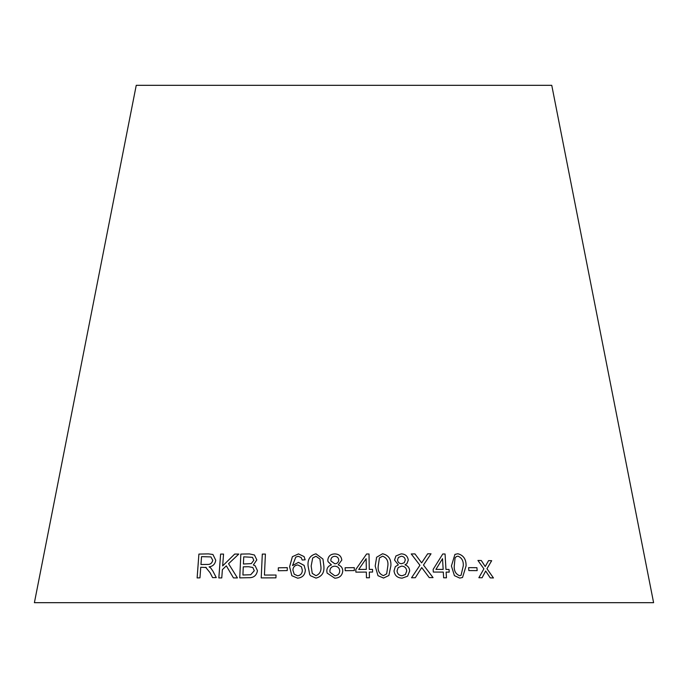 <?xml version="1.0" encoding="UTF-8"?>
<svg xmlns="http://www.w3.org/2000/svg" width="688" height="688" viewBox="0 0 688 688"><rect width="100%" height="100%" fill="white"/><g stroke="black" fill="none" stroke-linecap="round" stroke-linejoin="round"><path stroke-width="1.03" d="M653.6 602.679L34.4 602.679L136.241 85.321L551.759 85.321L653.6 602.679M493.451 577.954L486.975 568.709L491.688 560.686L488.566 560.617L485.229 566.534L481.273 560.496L477.936 560.462L483.896 568.821L478.865 577.722L482.099 577.757L485.668 571.006L490.252 577.886L493.451 577.954M477.154 570.627L476.93 567.686L468.623 567.634L468.846 570.576L477.154 570.627M451.414 565.975L454.415 575.641L459.739 578.083L462.534 577.49L466.086 565.914C466.232 559.249 463.48 555.19 457.83 553.745L454.931 554.408L451.414 565.975M429.235 577.61L433.044 577.602L423.481 565.054L431.023 553.797L427.669 553.806L421.641 562.879L414.95 553.909L411.235 553.96L419.938 565.261L411.544 577.774L415.303 577.722L421.735 567.566L429.235 577.61M449.187 572.149L449.04 569.458L445.953 569.432L445.067 554.003L442.771 553.986L433.148 569.38L433.302 572.055L443.304 572.089L443.64 577.791L446.452 577.808L446.125 572.106L449.204 572.141L449.04 569.458L445.97 569.432L445.067 554.003L442.754 553.995M406.918 563.67L408.276 560.066C407.631 556.042 405.249 553.978 401.121 553.857L395.927 555.964L394.525 560.032L398.318 564.848L395.351 566.611L394.018 570.902C394.688 575.555 397.406 577.963 402.17 578.135L407.614 576.191L409.695 570.928C409.48 567.867 407.915 565.828 404.983 564.831L406.926 563.661L408.285 560.058C407.623 556.05 405.241 553.986 401.121 553.857L395.918 555.964M375.192 566.052L377.979 575.675L383.551 578.049L388.883 575.486L390.879 565.811C391.317 559.146 388.539 555.13 382.545 553.763L376.62 557.254L375.192 566.052M372.578 572.081L372.535 569.397L369.275 569.406L369.026 554.003L366.601 553.995L355.825 569.458L355.868 572.132L366.36 572.081L366.446 577.765L369.422 577.765L369.327 572.072L372.578 572.072L372.535 569.397L369.275 569.397L369.026 554.003L366.601 553.995L355.825 569.466M354.337 570.576L354.294 567.643L345.135 567.755L345.187 570.687L354.337 570.576L354.294 567.643L345.135 567.755M341.798 560.118C341.3 556.102 338.952 554.038 334.764 553.926C330.61 554.055 328.288 556.11 327.798 560.101L327.995 561.614L331.418 564.917C328.408 565.837 326.869 567.858 326.809 570.963L327.092 573.078L334.781 578.187C339.58 577.989 342.246 575.589 342.77 570.971C342.676 567.91 341.162 565.88 338.212 564.882L341.798 560.118C341.3 556.11 338.952 554.046 334.764 553.926L334.764 553.926C330.61 554.064 328.288 556.119 327.798 560.109L327.995 561.606M322.956 559.06L315.99 553.831C310.047 555.354 307.424 559.447 308.112 566.129L309.695 574.514L310.477 575.727L315.964 578.101C321.924 576.578 324.555 572.493 323.85 565.863L322.956 559.06L315.99 553.831C310.047 555.345 307.416 559.447 308.112 566.121L309.695 574.523M305.352 570.034L304.122 565.381L298.437 562.363L292.546 565.57L295.763 557.108L298.248 556.317L301.163 557.547L302.221 560.041L305.162 559.8L304.07 556.583L298.48 553.909L292.391 556.695L289.605 566.749L291.85 575.71L297.655 578.187C302.462 577.636 305.033 574.91 305.352 570.034M287.223 570.584L287.292 567.652L278.339 567.806L278.27 570.739L287.223 570.584M265.413 554.081L262.309 554.107L261.216 577.894L275.922 577.843L276.051 575.03L264.441 575.065L265.405 554.081L262.3 554.098L261.225 577.894M254.448 555.001L249.452 553.917L240.834 554.089L239.742 577.877L248.497 577.696C253.545 577.954 256.538 575.615 257.458 570.679L255.145 565.785L253.356 564.968L256.83 559.886L254.44 554.992L249.443 553.917L240.834 554.089L239.759 577.886M237.429 577.92L228.562 563.721L238.779 554.081L234.703 554.064L222.663 565.897L223.54 554.081L220.599 554.098L218.827 577.937L221.768 577.911L222.379 569.655L226.326 565.837L233.456 577.903L237.429 577.92M205.643 567.273L210.072 572.708L212.601 577.628L216.273 577.585L212.919 571.143L210.752 568.004L209.1 566.843C212.841 566.379 215.06 564.194 215.757 560.273L212.919 554.485L208.447 553.883L198.901 554.089L197.121 577.92L199.959 577.843L200.75 567.265L206.262 567.514M205.66 567.282L210.089 572.717L212.618 577.636M212.927 554.494L208.447 553.883L198.901 554.089L197.138 577.92M210.898 556.91L212.773 560.316C212.007 563.326 210.115 564.693 207.114 564.418L200.956 564.53L201.541 556.652L210.898 556.91L212.755 560.307C211.99 563.317 210.098 564.685 207.097 564.409L200.956 564.53M238.788 554.089L234.703 554.064L222.663 565.897M223.557 554.081L220.599 554.098M220.616 554.107L218.844 577.946M233.473 577.911L226.326 565.837M255.153 565.785L253.356 564.968M252.522 557.34L253.803 560.307L251.301 563.601L243.414 564.022L243.733 556.833L252.505 557.332L253.795 560.299L251.292 563.601L243.406 564.014M252.78 567.454L254.293 570.73L250.716 574.747L242.916 575.013L243.285 566.826L248.592 566.723L252.78 567.454L254.276 570.722L250.707 574.747L242.907 575.005M276.06 575.039L264.441 575.065M287.3 567.66L278.339 567.806L278.279 570.748M304.199 565.493L298.437 562.363L292.546 565.57M301.163 557.547L302.221 560.041M304.053 556.575L298.48 553.909M298.489 553.917L292.391 556.695M292.4 556.704L289.605 566.749L291.858 575.727M301.421 566.757L302.333 570.232C302.273 573.405 300.716 575.263 297.663 575.804L294.215 574.205L292.899 570.128C293.105 567.041 294.731 565.312 297.784 564.943L301.421 566.757L302.333 570.223C302.273 573.396 300.716 575.254 297.655 575.796L294.215 574.205M319.937 559.077L320.806 565.906C321.571 570.748 319.954 574.007 315.964 575.71L312.249 573.362L311.148 566.061L312.696 558.002L315.955 556.248L319.937 559.077L320.806 565.897C321.563 570.739 319.954 574.007 315.964 575.701L312.249 573.362M338.212 564.891L338.212 564.882C341.162 565.889 342.676 567.918 342.77 570.98M331.418 564.917L331.418 564.917C328.408 565.846 326.869 567.867 326.809 570.971L327.092 573.078M338.737 560.101L338.737 560.101C338.496 562.414 337.189 563.635 334.807 563.782L330.954 561.004L330.833 559.972C331.117 557.684 332.433 556.472 334.789 556.317C337.197 556.489 338.513 557.744 338.737 560.101L338.737 560.101C338.496 562.406 337.18 563.635 334.807 563.782L330.954 561.004M339.726 571.006L339.726 571.014C339.476 573.981 337.842 575.581 334.807 575.796L330.042 572.278L329.862 570.954C330.102 568.004 331.719 566.405 334.721 566.164C337.808 566.379 339.476 567.987 339.726 571.006L339.726 571.006C339.476 573.973 337.842 575.572 334.807 575.787L330.042 572.278M369.413 577.774L369.327 572.072M366.308 569.406L358.74 569.44L366.136 558.69L366.317 569.397L358.749 569.432M388.883 575.486L390.879 565.82C391.309 559.155 388.531 555.139 382.545 553.771L376.611 557.263M386.665 573.844L383.448 575.65C379.406 574.084 377.66 570.868 378.228 566L379.432 557.942L382.614 556.179C386.682 557.736 388.428 560.961 387.851 565.846L386.665 573.844L383.448 575.65C379.406 574.076 377.669 570.859 378.228 565.992L379.432 557.934M404.983 564.839L404.983 564.831C407.907 565.837 409.472 567.867 409.687 570.937L409.695 570.928M398.309 564.857L395.342 566.62M407.614 576.2L409.687 570.937M404.269 562.698L401.594 563.721C399.169 563.584 397.802 562.32 397.518 559.912L398.395 557.469L401.259 556.257C403.632 556.42 404.974 557.684 405.292 560.041L404.269 562.698L401.603 563.713C399.169 563.584 397.81 562.311 397.518 559.903L398.404 557.452M405.413 574.48L402.102 575.744C399.074 575.521 397.389 573.912 397.028 570.902L398.189 567.548L401.62 566.104C404.656 566.319 406.359 567.944 406.728 570.963L405.413 574.48L402.11 575.736C399.083 575.512 397.397 573.904 397.036 570.894L398.189 567.548M446.443 577.817L446.125 572.106M435.934 569.389L442.522 558.682L443.158 569.406L435.934 569.389L442.522 558.682M443.141 569.415L435.943 569.38M433.036 577.61L423.473 565.054L431.023 553.797L427.661 553.814M411.226 553.969L414.95 553.909L421.641 562.879M415.294 577.731L421.735 567.566M462.534 577.49L466.068 565.923C466.215 559.258 463.463 555.199 457.821 553.754L454.923 554.408M461.046 575.323L459.55 575.684C455.688 574.059 453.934 570.816 454.269 565.949L455.078 557.891L456.436 556.532L457.993 556.171C461.846 557.779 463.609 561.03 463.265 565.914L461.046 575.323L459.532 575.693C455.68 574.067 453.917 570.825 454.252 565.957L455.069 557.899L456.436 556.532M477.145 570.636L476.93 567.686L468.605 567.643M493.434 577.963L486.958 568.718L491.688 560.686M491.671 560.694L488.549 560.625M485.212 566.542L481.273 560.496L477.928 560.471M482.082 577.765L485.668 571.006"/></g></svg>
